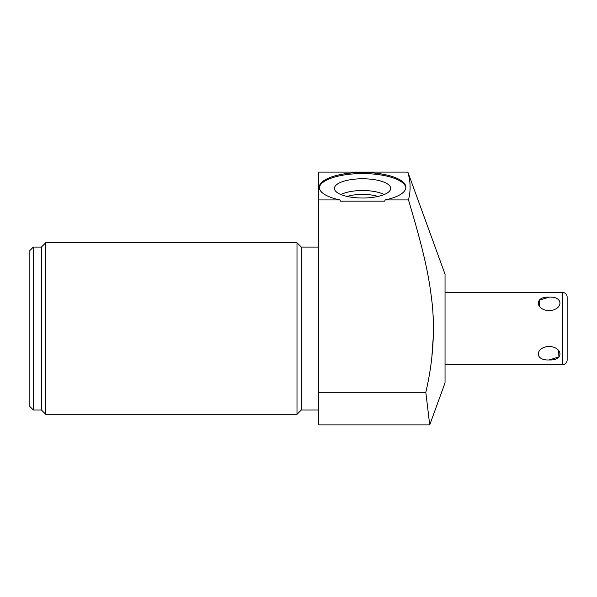 <?xml version="1.0" encoding="UTF-8"?>
<svg xmlns="http://www.w3.org/2000/svg" width="597" height="597" viewBox="0 0 597 597"><rect width="100%" height="100%" fill="white"/><g stroke="black" fill="none" stroke-linecap="round" stroke-linejoin="round"><path stroke-width="0.9" d="M429.377 422.064L425.818 392.304L429.736 424.885L445.041 382.834L445.041 274.239L407.87 172.115L318.656 172.115L318.656 392.304L425.818 392.304C432.721 362.872 434.907 333.962 432.385 305.574C429.139 275.993 424.474 253.688 408.475 199.92C410.848 190.644 410.609 181.376 407.766 172.115M318.656 392.304L318.656 424.885L429.736 424.885L429.467 422.773M433.086 314.865L433.37 321.402M433.452 324.925L433.452 331.88M433.392 335.014L431.929 355.909M409.587 180.249L409.833 182.219M410.079 185.883L410.094 188.242M409.736 193.264L409.52 194.809M33.313 247.091L33.313 409.982L29.85 406.512L29.85 250.561L33.313 247.091L41.402 247.091L45.738 242.763L297 242.763L301.328 247.091L301.328 409.982L318.656 409.982M301.328 247.091L318.656 247.091M297 242.763L297 414.311L301.328 409.982M45.738 242.763L45.738 414.311L297 414.311M41.402 247.091L41.402 409.982L45.738 414.311M33.313 409.982L41.402 409.982M318.656 199.92L339.835 199.92A43.32 14.813 180 0 1 319.238 187.301A43.32 14.813 180 0 1 362.558 172.488A43.32 14.813 180 0 1 405.878 187.301A43.32 14.813 180 0 1 385.281 199.92L408.475 199.92M405.848 187.846A43.32 14.813 0 0 0 362.558 173.57A43.32 14.813 0 0 0 319.268 187.846M385.281 199.92L384.58 201.152L340.536 201.152L339.835 199.92M362.558 178.772A28.134 9.619 0 0 0 334.514 189.137A28.134 9.619 0 0 0 362.558 198.01A28.134 9.619 0 0 0 390.602 189.137A28.134 9.619 0 0 0 362.558 178.772M384.147 194.555A25.664 8.776 180 0 0 362.558 190.525A25.664 8.776 0 0 0 340.969 194.555M347.193 196.45A22.641 7.746 0 0 1 362.558 194.391A22.641 7.746 180 0 1 377.923 196.45M445.041 364.64L562.531 364.64A4.619 4.619 0 0 0 567.15 360.013L567.15 297.052A4.619 4.619 0 0 0 562.531 292.433L445.041 292.433M549.128 346.305C563.546 347.536 563.546 360.827 549.128 359.961C534.711 360.827 534.711 347.536 549.128 346.305M549.128 297.112C534.711 296.246 534.711 309.537 549.128 310.768C563.546 309.537 563.546 296.246 549.128 297.112L539.263 300.201L539.822 306.873M558.434 350.2L558.993 356.872L549.128 359.961M567.15 360.013L567.15 297.052M562.531 364.64L562.531 292.433"/></g></svg>
